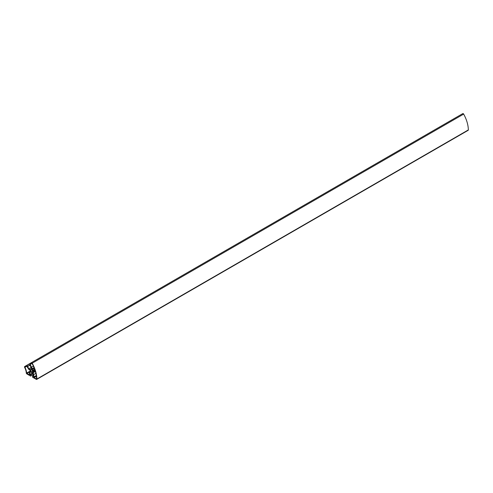 <?xml version="1.0" encoding="UTF-8"?>
<svg xmlns="http://www.w3.org/2000/svg" width="493" height="493" viewBox="0 0 493 493"><rect width="100%" height="100%" fill="white"/><g stroke="black" fill="none" stroke-linecap="round" stroke-linejoin="round"><path stroke-width="0.74" d="M36.303 379.37A0.832 0.481 -120 0 0 36.716 379.407A0.832 0.481 -120 0 0 36.889 379.012A24.021 13.872 -120 0 0 32.199 363.193A0.832 0.481 -120 0 0 31.355 362.694L28.711 364.21L29.426 365.455L29.888 365.19L31.17 367.414A1.103 0.635 60 0 1 31.17 368.69L29.968 369.38A1.103 0.635 60 0 1 28.865 368.746L27.583 366.515L28.039 366.256L27.325 365.011L24.675 366.539A0.832 0.481 -120 0 0 24.65 367.464A9.01 5.201 60 0 1 26.271 372.924A0.832 0.481 -120 0 0 26.856 373.91L30.609 376.073L30.609 374.902L29.956 374.526L29.962 372.431A1.103 0.635 60 0 1 30.19 371.925A1.103 0.635 60 0 1 30.739 371.981L32.439 372.967A1.103 0.635 60 0 1 33.216 374.316L33.216 376.412L32.569 376.036L32.569 377.207L36.303 379.37M32.199 370.453A1.22 0.703 60 0 1 32.199 371.858A1.22 0.703 60 0 1 30.979 371.155A1.22 0.703 60 0 1 30.979 369.75A1.22 0.703 60 0 1 32.199 370.453M35.478 371.87A23.522 13.582 60 0 1 36.531 378.673L36.18 378.889L34.042 377.65L33.69 374.588A1.769 1.023 -120 0 0 32.951 372.844L32.778 372.184A1.886 1.091 -120 0 0 32.92 371.463L35.015 371.371L35.478 371.87M34.88 370.915L32.6 370.385A1.886 1.091 -120 0 0 32.008 369.584L31.792 368.924A1.769 1.023 -120 0 0 31.509 367.223L30.005 364.044L31.521 363.175L32.027 363.477A23.522 13.582 60 0 1 35.065 370.477L35.071 370.804M30.227 371.266A1.769 1.023 -120 0 0 29.851 371.346A1.769 1.023 -120 0 0 29.488 372.16L29.42 374.896L26.622 373.102A9.509 5.491 -120 0 0 24.915 367.34L26.616 365.997L28.532 368.937A1.769 1.023 -120 0 0 29.863 370.033L30.326 370.557A1.886 1.091 -120 0 0 30.4 370.81L30.406 371.167M456.13 117.439L27.325 365.011M29.426 365.455L28.039 366.256M36.716 379.407L468.177 130.306A0.832 0.481 60 0 0 468.35 129.912A24.021 13.872 60 0 0 463.654 114.093A0.832 0.481 60 0 0 462.816 113.593L28.711 364.21M33.216 375.66L32.569 376.036M32.544 373.035L29.956 374.526M32.982 373.534L30.609 374.902M33.216 374.569L30.609 376.073M26.936 366.17L24.915 367.34M30.424 370.909L26.622 373.102M29.5 371.975L26.856 373.497M33.376 366.145L31.509 367.223M32.02 363.458L30.005 364.623M34.029 367.63L31.792 368.924M34.282 368.271L32.008 369.584M34.633 369.208L32.6 370.385M34.806 369.688L33 370.724M35.847 373.343L33.69 374.588M35.268 371.506L32.951 372.844M36.26 375.555L33.69 377.04M36.359 376.313L34.042 377.65M36.531 378.686L36.18 378.889M31.17 367.414L28.865 368.746M31.201 368.665L29.968 369.38M462.816 113.593L31.355 362.694M463.654 114.093L32.199 363.193M468.35 129.912L36.889 379.012M34.319 371.297L32.778 372.184M33.37 371.204L32.92 371.463M30.739 371.981L29.962 372.431M30.437 371.013L29.851 371.346"/></g></svg>

